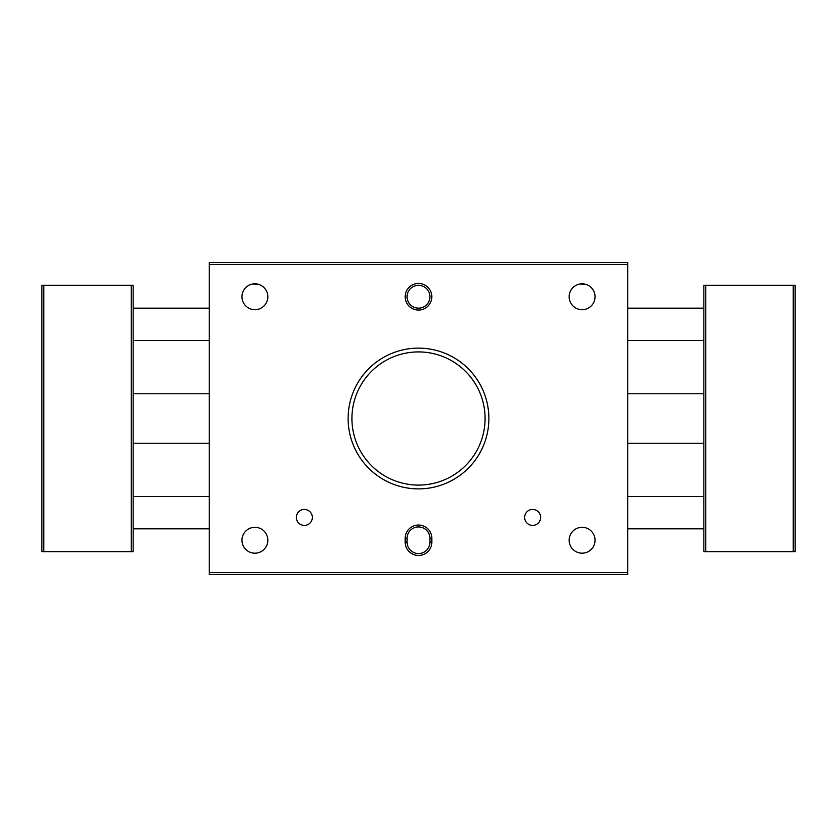 <?xml version="1.0" encoding="UTF-8"?>
<svg xmlns="http://www.w3.org/2000/svg" width="837" height="837" viewBox="0 0 837 837"><rect width="100%" height="100%" fill="white"/><g stroke="black" fill="none" stroke-linecap="round" stroke-linejoin="round"><path stroke-width="1.26" d="M627.75 262.515L627.75 574.485L209.25 574.485L209.25 262.515L627.75 262.515M627.75 264.419L209.25 264.419M254.908 309.69A12.932 12.932 0 0 0 267.84 296.758A12.932 12.932 0 0 0 254.908 283.816A12.932 12.932 0 0 0 241.966 296.758A12.932 12.932 0 0 0 254.908 309.69M582.092 309.69A12.932 12.932 0 0 0 595.034 296.758A12.932 12.932 0 0 0 582.092 283.816A12.932 12.932 0 0 0 569.16 296.758A12.932 12.932 0 0 0 582.092 309.69M582.092 553.184A12.932 12.932 0 0 0 595.034 540.242A12.932 12.932 0 0 0 582.092 527.31A12.932 12.932 0 0 0 569.16 540.242A12.932 12.932 0 0 0 582.092 553.184M254.908 553.184A12.932 12.932 0 0 0 267.84 540.242A12.932 12.932 0 0 0 254.908 527.31A12.932 12.932 0 0 0 241.966 540.242A12.932 12.932 0 0 0 254.908 553.184M304.365 525.406A7.993 7.993 0 0 0 312.358 517.423A7.993 7.993 0 0 0 304.365 509.43A7.993 7.993 0 0 0 296.371 517.423A7.993 7.993 0 0 0 304.365 525.406M532.635 525.406A7.993 7.993 0 0 0 540.629 517.423A7.993 7.993 0 0 0 532.635 509.43A7.993 7.993 0 0 0 524.642 517.423A7.993 7.993 0 0 0 532.635 525.406M418.5 488.881A70.381 70.381 0 0 1 348.119 418.5A70.381 70.381 0 0 1 418.5 348.119A70.381 70.381 0 0 1 488.881 418.5A70.381 70.381 0 0 1 418.5 488.881M431.819 538.348L431.819 542.146A13.319 13.319 0 0 1 418.5 555.465A13.319 13.319 0 0 1 405.181 542.146L405.181 538.348A13.319 13.319 0 0 1 418.5 525.029A13.319 13.319 0 0 1 431.819 538.348L429.915 538.348A11.415 11.415 0 0 0 418.5 526.933A11.415 11.415 0 0 0 407.085 538.348L407.085 542.146A11.415 11.415 0 0 0 418.5 553.56A11.415 11.415 0 0 0 429.915 542.146L429.915 538.348M418.5 310.067A13.319 13.319 0 0 0 431.819 296.758A13.319 13.319 0 0 0 418.5 283.44A13.319 13.319 0 0 0 405.181 296.758A13.319 13.319 0 0 0 418.5 310.067M627.75 572.581L209.25 572.581M258.989 284.475L252.523 284.036L258.058 284.214M586.172 284.475L579.717 284.036L585.251 284.214M418.5 351.917A66.583 66.583 0 0 0 351.917 418.5A66.583 66.583 0 0 0 418.5 485.083A66.583 66.583 0 0 0 485.083 418.5A66.583 66.583 0 0 0 418.5 351.917M418.5 285.344A11.415 11.415 0 0 0 407.085 296.758A11.415 11.415 0 0 0 418.5 308.173A11.415 11.415 0 0 0 429.915 296.758A11.415 11.415 0 0 0 418.5 285.344M133.156 285.344L133.156 551.656L131.252 551.656L131.252 285.344L133.156 285.344M43.754 285.344L43.754 551.656L41.85 551.656L41.85 285.344L131.252 285.344M43.754 551.656L131.252 551.656M703.844 551.656L703.844 285.344L705.748 285.344L705.748 551.656L703.844 551.656M793.246 551.656L793.246 285.344L795.15 285.344L795.15 551.656L705.748 551.656M793.246 285.344L705.748 285.344M431.819 542.146L429.915 542.146M407.085 538.348L405.181 538.348M407.085 542.146L405.181 542.146M703.844 443.233L627.75 443.233M209.25 443.233L133.156 443.233M703.844 496.498L627.75 496.498M209.25 496.498L133.156 496.498M703.844 308.173L627.75 308.173M209.25 308.173L133.156 308.173M133.156 393.767L209.25 393.767M627.75 393.767L703.844 393.767M133.156 340.502L209.25 340.502M627.75 340.502L703.844 340.502M133.156 528.827L209.25 528.827M627.75 528.827L703.844 528.827"/></g></svg>
